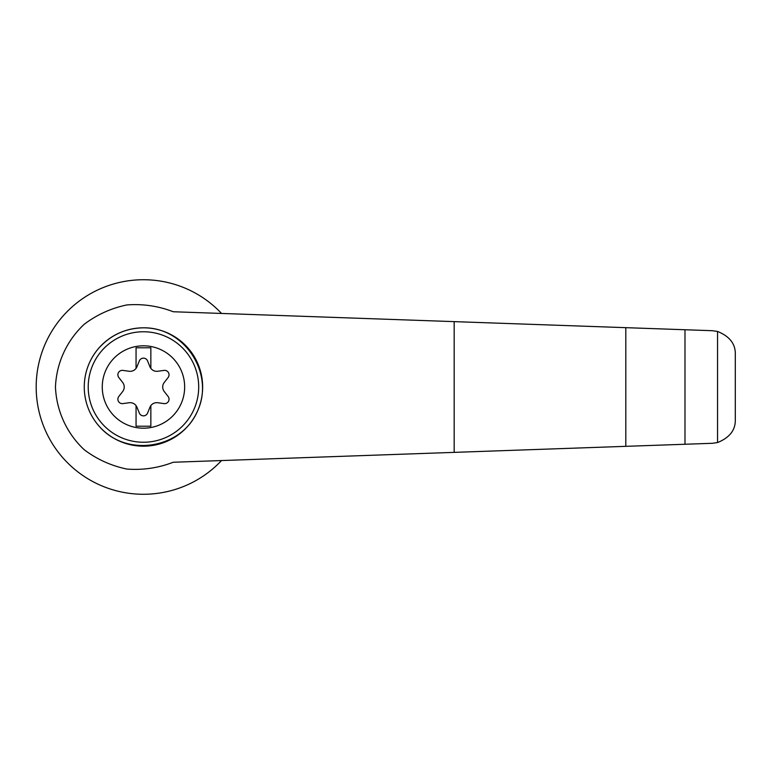 <?xml version="1.0" encoding="UTF-8"?>
<svg xmlns="http://www.w3.org/2000/svg" width="774" height="774" viewBox="0 0 774 774"><rect width="100%" height="100%" fill="white"/><g stroke="black" fill="none" stroke-linecap="round" stroke-linejoin="round"><path stroke-width="1.16" d="M173.25 311.748C158.312 306.011 142.851 303.737 126.888 304.937C111.204 308.197 96.982 314.641 84.211 324.277C66.719 340.657 56.444 363.083 55.457 387C56.444 410.917 66.719 433.343 84.211 449.723C96.982 459.359 111.204 465.803 126.888 469.063C142.851 470.263 158.312 467.989 173.25 462.252L625.808 446.337L625.808 327.663L173.25 311.748M221.538 313.451A107.267 107.267 0 0 0 68.364 310.393A107.267 107.267 0 0 0 68.364 463.607A107.267 107.267 0 0 0 221.538 460.549M625.808 446.337L712.457 443.289L717.546 442.554L717.546 331.446L712.457 330.711L625.808 327.663M717.546 442.554C729.669 437.639 735.59 429.996 735.3 419.634L735.3 354.366C735.59 344.004 729.669 336.361 717.546 331.446M684.99 444.257L684.99 329.743M99.614 347.245C111.504 334.62 126.114 328.147 143.461 327.818C184.589 327.121 214.862 373.658 197.564 410.984C181.532 448.862 126.723 457.686 99.614 426.755M143.461 327.818A59.182 59.182 0 0 1 194.709 416.596A59.182 59.182 0 0 1 92.203 416.596A59.182 59.182 0 0 1 143.461 327.818A59.182 59.182 0 0 1 194.709 416.596A59.182 59.182 0 0 1 92.203 416.596A59.182 59.182 0 0 1 143.461 327.818M143.461 345.814A41.186 41.186 0 0 1 179.133 407.598A41.186 41.186 0 0 1 107.789 407.598A41.186 41.186 0 0 1 143.461 345.814M136.06 405.624A7.401 7.401 0 0 0 129.113 402.741L122.931 403.602A4.441 4.441 0 0 1 118.819 396.472L122.66 391.547A7.401 7.401 0 0 0 122.66 382.453L118.819 377.528A4.441 4.441 0 0 1 122.931 370.398L129.113 371.259A7.401 7.401 0 0 0 136.06 368.376L136.06 347.787L150.853 347.787L150.853 368.376A7.401 7.401 0 0 0 157.799 371.259L163.982 370.398A4.441 4.441 0 0 1 168.103 377.528L164.262 382.453A7.401 7.401 0 0 0 164.262 391.547L168.103 396.472A4.441 4.441 0 0 1 163.982 403.602L157.799 402.741A7.401 7.401 0 0 0 149.914 407.288L147.573 413.084A4.441 4.441 0 0 1 139.339 413.084L136.998 407.288A7.401 7.401 0 0 0 136.06 405.624L136.06 426.213L150.853 426.213L150.853 405.624M136.06 368.376A7.401 7.401 0 0 0 136.998 366.712L139.339 360.916A4.441 4.441 0 0 1 147.573 360.916L149.914 366.712A7.401 7.401 0 0 0 150.853 368.376M454.174 452.374L454.174 321.626M143.461 331.765A55.235 55.235 0 0 1 191.294 414.622A55.235 55.235 0 0 1 95.618 414.622A55.235 55.235 0 0 1 143.461 331.765"/></g></svg>
